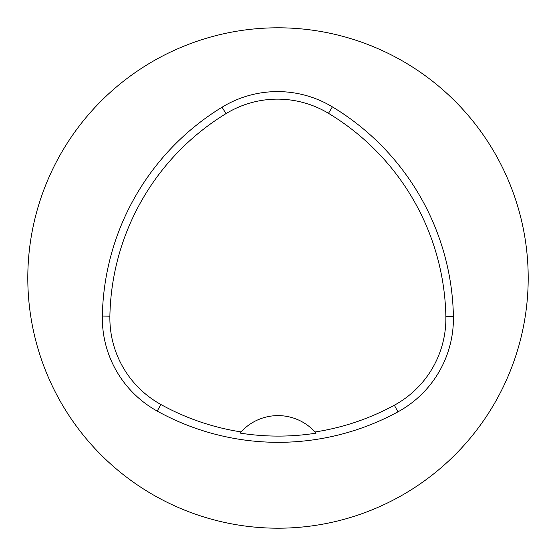 <?xml version="1.0" encoding="UTF-8"?>
<svg xmlns="http://www.w3.org/2000/svg" width="556" height="556" viewBox="0 0 556 556"><rect width="100%" height="100%" fill="white"/><g stroke="black" fill="none" stroke-linecap="round" stroke-linejoin="round"><path stroke-width="0.83" d="M102.346 316.058A250.2 250.2 0 0 1 222.059 107.197A106.335 106.335 0 0 1 332.384 106.863A250.2 250.2 0 0 1 453.404 316.475A106.335 106.335 0 0 1 397.95 411.843A250.2 250.2 0 0 1 157.216 411.092A106.335 106.335 0 0 1 102.346 316.058L109.886 316.197A242.659 242.659 0 0 1 225.993 113.632A98.794 98.794 0 0 1 328.485 113.32A242.659 242.659 0 0 1 445.863 316.614A98.794 98.794 0 0 1 394.343 405.22A242.659 242.659 0 0 1 315.023 431.984L316.058 433.159A50.04 50.04 0 0 0 241.047 431.915L240.004 433.082A243.98 243.98 0 0 0 316.058 433.159M240.004 433.082A50.04 50.04 0 0 1 241.047 431.915A242.659 242.659 0 0 1 160.865 404.49A98.794 98.794 0 0 1 109.886 316.197M27.8 278A250.2 250.2 0 0 1 278 27.8A250.2 250.2 0 0 1 528.2 278A250.2 250.2 0 0 1 278 528.2A250.2 250.2 0 0 1 27.8 278M225.993 113.632L222.059 107.197M328.485 113.32L332.384 106.863M445.863 316.614L453.404 316.475M394.343 405.22L397.95 411.843M160.865 404.49L157.216 411.092"/></g></svg>
